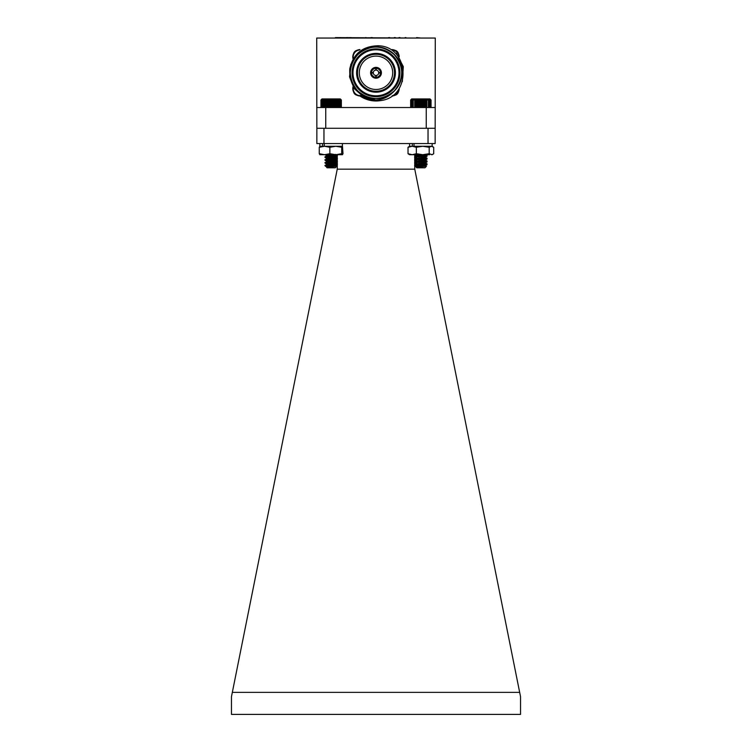 <?xml version="1.0" encoding="UTF-8"?>
<svg xmlns="http://www.w3.org/2000/svg" width="752" height="752" viewBox="0 0 752 752"><rect width="100%" height="100%" fill="white"/><g stroke="black" fill="none" stroke-linecap="round" stroke-linejoin="round"><path stroke-width="1.13" d="M332.309 165.158L334.095 165.026M336.736 164.744L337.281 164.622M326.763 164.34L325.071 163.043M325.09 163.034L326.105 162.855M332.309 162.338L334.095 162.206M336.736 161.924L337.281 161.802M330.325 163.569L335.486 162.855L327.073 161.689L325.071 160.223M325.09 160.214L326.105 160.035M332.309 159.518L334.095 159.386M336.736 159.114L337.281 158.982M337.281 161.436L337.244 158.813M326.763 158.7L325.071 157.403M325.09 157.394L326.105 157.215M332.309 156.698L334.095 156.566M336.736 156.294L337.281 156.162M337.281 158.616L337.244 155.993M324.977 154.724L326.876 155.636M335.223 167.799L327.045 167.799L326.556 167.235L336.652 166.352L325.09 165.506M330.316 164.961L332.309 164.81M337.281 164.115L330.006 163.4M330.316 162.141L332.309 161.99M337.281 161.295L330.006 160.58M330.316 159.321L332.309 159.17M337.281 158.475L330.006 157.76M330.316 156.501L332.309 156.35M337.281 155.655L330.006 154.94M325.484 166.098L326.876 166.916M333.409 166.06L335.542 165.562L331.153 164.895M325.4 165.572L326.876 164.096M326.838 164.256L335.242 163.099L331.153 162.075M324.986 165.337L337.385 163.992L325.372 162.742L326.876 161.276M330.325 160.749L335.552 159.96L331.153 159.255M324.986 162.517L337.385 161.172L325.372 159.922L326.876 158.456M330.325 157.939L335.486 157.215L329.169 156.378M335.552 157.14L331.153 156.435M330.325 155.119L333.954 154.715M335.072 166.164L329.226 165.036M335.552 162.817L329.226 162.216M335.552 159.96L329.226 159.396M335.552 157.177L337.338 158.503M326.876 155.984L327.59 155.805M332.309 155.25L335.524 154.715M415.076 165.478L427.014 164.312L418.855 163.4M416.768 166.888L425.237 165.308L417.172 164.152L414.615 162.836L427.07 161.426L418.855 160.58M416.523 163.983L425.237 162.488L417.172 161.332L414.615 160.016L427.07 158.606L418.855 157.76M416.523 161.163L425.237 159.668L417.172 158.512L414.615 157.196L427.07 155.786L416.354 154.715M414.615 165.308L427.07 163.898L420.847 163.193M415.076 162.667L427.07 161.078L420.847 160.373M415.076 159.847L427.07 158.258L420.847 157.553M415.076 157.027L427.07 155.438L420.847 154.733M426.412 166.333L424.955 167.799L416.73 167.799L416.185 167.179L426.412 166.333L416.74 165.684M414.625 165.684L416.523 166.803M417.087 166.474L418.018 166.681M416.523 158.343L424.513 157.102L427.014 155.852M425.237 156.848L420.847 156.143M416.768 155.617L420.998 154.715M416.448 167.066L425.237 165.656L418.855 164.744M416.448 164.246L425.237 162.836L418.855 161.924M416.448 161.426L425.237 160.016L418.855 159.104M416.448 158.606L425.237 157.196L418.855 156.284M416.448 155.786L424.015 154.715M410.695 99.931L411.664 98.954L430.022 98.954L430.99 99.931M431.037 107.527L431.037 99.978L430.52 99.461L431.037 99.978L430.511 99.461L430.981 99.978L430.407 99.461L430.802 99.978L430.191 99.461L430.529 99.978L429.871 99.461L430.144 99.978L429.458 99.461L429.655 99.978L428.941 99.461L429.063 99.978L428.349 99.461L428.386 99.978L427.662 99.461L427.634 99.978L426.91 99.461L426.798 99.978L426.083 99.461L425.905 99.978L425.2 99.461L424.946 99.978L424.278 99.461L423.949 99.978L423.31 99.461L422.915 99.978L422.314 99.461L421.863 99.978L421.308 99.461L420.8 99.978L420.293 99.461L419.738 99.978L419.287 99.461L418.676 99.978L418.3 99.461L417.651 99.978L417.332 99.461L411.137 99.978L411.476 99.461L410.865 99.978L411.269 99.461L410.695 99.978L411.165 99.461L410.648 99.978L410.648 107.527M411.165 99.461L410.648 99.978M420.293 99.461L420.293 107.527M420.8 99.978L420.8 107.527M419.738 107.527L419.738 99.978M419.287 99.461L419.287 107.527M418.676 99.978L418.676 107.527M421.308 99.461L421.308 107.527M421.863 99.978L421.863 107.527M422.314 99.461L422.314 107.527M422.915 99.978L422.915 107.527M423.31 99.461L423.31 107.527M423.949 99.978L423.949 107.527M424.278 99.461L424.278 107.527M424.946 99.978L424.946 107.527M425.2 99.461L425.2 107.527M425.905 99.978L425.905 107.527M426.083 99.461L426.083 107.527M426.798 99.978L426.798 107.527M426.91 99.461L426.91 107.527M427.634 99.978L427.662 99.461M428.386 99.978L428.386 107.527M429.063 99.978L429.063 107.527M429.655 99.978L429.655 107.527M430.144 99.978L430.144 107.527M430.529 99.978L430.529 107.527M430.802 99.978L430.802 107.527M430.981 99.978L430.981 107.527M410.695 99.978L410.695 107.527M410.865 99.978L410.865 107.527M411.137 99.978L411.137 107.527M411.513 99.978L411.513 107.527M411.993 99.978L411.993 107.527M412.566 99.978L412.566 107.527M413.233 99.978L413.233 107.527M413.967 99.461L413.985 99.978M414.719 99.461L414.719 107.527M414.813 99.978L414.813 107.527M415.536 99.461L415.536 107.527M415.706 99.978L415.706 107.527M416.411 99.461L416.411 107.527M416.655 99.978L416.655 107.527M417.332 99.461L417.332 107.527M417.651 99.978L417.651 107.527M418.3 99.461L418.3 107.527M324.93 165.6L337.338 164.397L329.179 163.494M327.092 166.982L335.552 165.402L327.073 164.152L324.93 162.93L337.385 161.52L329.179 160.674M326.829 164.068L335.552 162.582L327.073 161.332L324.93 160.11L337.385 158.7L329.179 157.854M326.829 161.248L335.552 159.762L327.073 158.512L324.93 157.29L337.385 155.88L329.179 155.034M324.986 159.697L337.385 158.352L324.93 156.942L337.385 155.532L329.696 154.715M324.996 165.684L326.829 166.888M327.195 166.606L328.051 166.812M326.829 158.428L335.242 157.102L337.338 155.937M335.552 156.942L326.829 155.608L332.196 154.715M326.763 167.16L335.552 165.75L329.169 164.838M326.838 161.436L335.552 160.11L329.169 159.198M326.838 158.616L335.242 157.459L337.338 156.134M326.763 155.88L334.875 154.715M321.085 99.856L321.978 98.954L340.336 98.954L341.229 99.856M341.352 107.527L341.352 99.978L340.835 99.461L341.352 99.978L340.825 99.461L341.286 99.978L340.703 99.461L341.107 99.978L340.487 99.461L340.816 99.978L340.158 99.461L340.421 99.978L339.735 99.461L339.923 99.978L339.218 99.461L339.331 99.978L338.616 99.461L338.654 99.978L337.921 99.461L337.892 99.978L337.159 99.461L337.056 99.978L336.332 99.461L336.153 99.978L335.448 99.461L335.195 99.978L334.518 99.461L334.189 99.978L333.55 99.461L333.155 99.978L332.563 99.461L332.102 99.978L331.547 99.461L331.04 99.978L330.532 99.461L329.968 99.978L329.526 99.461L328.915 99.978L328.539 99.461L327.891 99.978L327.581 99.461L321.424 99.978L321.771 99.461L321.16 99.978L321.574 99.461L321.01 99.978L321.48 99.461L320.963 99.978L320.963 107.527M321.48 99.461L320.963 99.978M332.563 99.461L332.563 107.527M333.155 99.978L333.155 107.527M332.102 107.527L332.102 99.978M331.547 99.461L331.547 107.527M331.04 99.978L331.04 107.527M333.55 99.461L333.55 107.527M334.189 99.978L334.189 107.527M334.518 99.461L334.518 107.527M335.195 99.978L335.195 107.527M335.448 99.461L335.448 107.527M336.153 99.978L336.153 107.527M336.332 99.461L336.332 107.527M337.056 99.978L337.056 107.527M337.159 99.461L337.159 107.527M337.892 99.978L337.892 107.527M337.921 99.461L337.921 107.527M338.654 99.978L338.654 107.527M339.331 99.978L339.331 107.527M339.923 99.978L339.923 107.527M340.421 99.978L340.421 107.527M340.816 99.978L340.816 107.527M341.107 99.978L341.107 107.527M341.286 99.978L341.286 107.527M321.01 99.978L321.01 107.527M321.16 99.978L321.16 107.527M321.424 99.978L321.424 107.527M321.79 99.978L321.79 107.527M322.27 99.978L322.27 107.527M322.843 99.978L322.843 107.527M323.501 99.978L323.501 107.527M324.225 99.461L324.225 107.527M324.244 99.978L324.244 107.527M324.977 99.461L324.977 107.527M325.071 99.978L325.071 107.527M325.785 99.461L325.785 107.527M325.954 99.978L325.954 107.527M326.659 99.461L326.659 107.527M326.904 99.978L326.904 107.527M327.581 99.461L327.581 107.527M327.891 99.978L327.891 107.527M328.539 99.461L328.539 107.527M328.915 99.978L328.915 107.527M329.526 99.461L329.526 107.527M329.968 99.978L329.968 107.527M330.532 99.461L330.532 107.527M423.226 165.214L424.701 165.083M425.895 164.961L426.657 164.519M426.356 164.472L418.855 163.833M415.33 163.062L416.881 162.874M423.226 162.394L424.701 162.263M425.895 162.141L426.657 161.699M415.33 160.242L416.881 160.054M423.226 159.574L424.701 159.443M425.895 159.321L426.657 158.879M415.33 157.422L416.881 157.234M423.226 156.754L424.701 156.623M425.895 156.501L426.657 156.059M414.719 154.724L414.719 156.754M414.719 165.656L415.33 165.525M421.346 164.998L423.226 164.857M426.713 164.481L424.918 162.742L420.847 162.216M414.719 162.836L415.33 162.705M421.346 162.178L423.226 162.037M426.713 161.671L424.918 159.922L420.847 159.396M414.719 160.016L415.33 159.885M421.346 159.358L423.226 159.217M426.713 158.851L425.237 157.318M414.719 157.196L415.33 157.065M421.346 156.548L423.226 156.397M426.713 156.031L425.237 154.715M415.583 166.248L416.523 167.235M427.014 164.735L425.162 165.825L420.847 165.036M427.014 161.924L425.237 162.921M427.014 159.104L425.237 160.101M427.014 156.284L425.237 157.281M425.209 166.136L426.13 166.568M416.956 156.012L418.046 155.824M423.226 155.26L425.237 154.809M342.357 146.264L341.718 147.27L335.787 146.264L342.47 146.292L342.997 153.709L342.414 154.715L319.797 154.686M342.357 154.715L341.718 153.709L335.787 154.715L329.855 153.709L329.855 147.27L324.563 146.264L319.271 147.27L319.91 146.264M329.855 153.709L324.563 154.715L319.271 153.709L319.271 147.27M319.271 153.709L319.91 154.715M341.718 153.709L341.718 147.27M322.589 143.557L322.589 146.264L319.854 146.264L335.787 146.264L329.855 147.27M429.542 154.715L409.586 154.715L408.026 153.709L408.026 147.27L409.586 146.264L412.19 146.264L408.026 147.27M432.889 146.687L431.441 146.264L433.697 147.27L433.697 153.709L432.146 154.715L429.185 153.709L429.185 147.27L422.765 146.264L416.345 147.27L412.19 146.264L431.441 146.264L429.185 147.27M429.185 153.709L422.765 154.715L416.345 153.709L416.345 147.27M416.345 153.709L412.19 154.715L408.026 153.709M432.889 154.292L431.441 154.715M342.414 143.557L342.414 146.264L324.291 146.264L324.291 143.557M432.146 146.264L432.146 143.557L432.146 146.264L414.023 146.264L414.023 143.557M412.312 143.557L412.312 146.264L409.586 146.264L409.586 143.557M373.302 73.01L370.595 73.01A5.414 5.414 0 0 1 370.595 72.559L373.302 72.559A2.707 2.707 0 0 0 375.774 75.482L375.774 76.027M380.503 73.01A4.512 4.512 0 0 1 376.226 77.296L376.226 78.199A5.414 5.414 0 0 1 375.774 78.199L375.774 75.482A2.707 2.707 0 0 0 378.698 72.559L381.405 72.559A5.414 5.414 0 0 1 381.405 73.01L379.243 73.01M375.774 77.296A4.512 4.512 0 0 1 371.497 73.01M371.497 72.559A4.512 4.512 0 0 1 375.774 68.282L375.774 67.379A5.414 5.414 0 0 1 376.226 67.379L376.226 69.551M372.757 72.559L373.302 72.559A2.707 2.707 0 0 1 375.774 70.096L375.774 68.282M375.774 70.096A2.707 2.707 0 0 1 378.698 72.559M376.226 68.282A4.512 4.512 0 0 1 380.503 72.559M376.226 75.482L376.226 77.296M375.774 78.199A5.414 5.414 0 0 1 370.595 73.01M370.595 72.559A5.414 5.414 0 0 1 375.774 67.379M376.226 67.379A5.414 5.414 0 0 1 381.405 72.559M381.405 73.01A5.414 5.414 0 0 1 376.226 78.199M376 89.479A16.694 16.694 0 0 0 390.457 64.446A16.694 16.694 0 0 0 361.543 64.446A16.694 16.694 0 0 0 376 89.479M376 91.283A18.499 18.499 0 0 0 392.018 63.544A18.499 18.499 0 0 0 359.982 63.544A18.499 18.499 0 0 0 376 91.283A18.499 18.499 0 0 1 357.501 72.784A18.499 18.499 0 0 1 376 54.294M376 92.186A19.402 19.402 0 0 1 359.202 63.093A19.402 19.402 0 0 1 392.798 63.093A19.402 19.402 0 0 1 376 92.186M376 49.782A23.011 23.011 0 0 1 395.928 84.29A23.011 23.011 0 0 1 356.072 84.29A23.011 23.011 0 0 1 376 49.782M376 48.88A23.914 23.914 0 0 1 396.708 84.741A23.914 23.914 0 0 1 355.292 84.741A23.914 23.914 0 0 1 376 48.88M397.385 87.476C387.101 100.759 374.477 103.485 359.512 95.664A28.2 28.2 0 0 0 380.521 100.618C411.983 97.027 409.774 46.098 377.993 45.769C362.483 46.173 353.073 53.909 349.755 68.987C349.125 84.506 356.288 94.273 371.262 98.296L376 98.54C383.088 98.427 389.16 95.918 394.208 91.001L397.385 87.476A25.944 25.944 0 0 0 387.571 49.576A25.944 25.944 0 0 0 351.4 64.559A25.944 25.944 0 0 0 371.262 98.296M394.208 91.001C382.072 100.975 369.928 100.975 357.792 91.001C341.361 76.243 353.948 45.844 376 47.038C389.752 46.671 402.113 59.032 401.756 72.784C402.94 94.837 372.541 107.433 357.792 91.001C347.809 78.857 347.809 66.721 357.792 54.576C369.928 44.594 382.072 44.594 394.208 54.576C404.191 66.721 404.191 78.857 394.208 91.001C379.459 107.433 349.06 94.837 350.244 72.784C349.887 59.032 362.248 46.671 376 47.038C389.752 46.671 402.113 59.032 401.756 72.784C402.113 86.546 389.752 98.907 376 98.54C353.948 99.734 341.361 69.334 357.792 54.576C369.928 44.594 382.072 44.594 394.208 54.576C410.639 69.334 398.052 99.734 376 98.54C362.248 98.907 349.887 86.546 350.244 72.784C349.266 52.452 375.633 39.104 391.444 52.179M396.332 53.251L403.307 66.637L402.329 81.667M375.944 100.101L363.677 96.961L354.173 88.604L349.539 76.854L350.808 64.296M392.629 50.017A7.031 7.031 0 0 1 398.767 56.165M398.767 89.413A7.031 7.031 0 0 1 392.629 95.56M353.374 58.647A7.031 7.031 0 0 1 359.371 50.017M362.633 95.175A7.031 7.031 0 0 1 353.534 86.377M372.315 37.6L370.933 37.6M400.017 37.6L398.983 37.6M405.967 37.6L405.131 37.6M392.027 49.594A7.407 7.407 0 0 1 399.199 56.757M399.199 88.821A7.407 7.407 0 0 1 392.027 95.983M353.102 59.098A7.407 7.407 0 0 1 359.973 49.594M359.973 95.983A7.407 7.407 0 0 1 353.28 85.963M366.111 37.6L365.604 37.6M348.261 37.6L346.23 37.6M340.9 37.6L339.772 37.6M395.355 37.6L394.283 37.6M351.25 37.6L349.417 37.6M389.743 37.6L388.643 37.6M356.946 95.231A4.512 4.512 0 0 1 353.553 91.838M398.447 91.838A4.512 4.512 0 0 1 395.054 95.231M395.054 50.346A4.512 4.512 0 0 1 398.447 53.74M353.553 53.74A4.512 4.512 0 0 1 356.946 50.346M335.401 38.051L330.889 38.051M335.401 37.6L416.599 38.051M421.111 38.051L416.599 37.6M316.855 128.282L316.724 38.051L435.276 38.051L435.145 143.557L316.855 143.557L316.855 128.282L323.962 128.282L323.962 143.557M426.252 107.527L325.748 107.527L325.748 128.282L426.252 128.282L426.252 107.527L435.276 107.527M316.724 107.527L325.748 107.527M428.038 143.557L428.038 128.282L426.252 128.282M325.748 128.282L323.962 128.282M337.281 164.425L337.244 169.172L414.756 169.172L414.719 165.741M414.719 157.29L414.719 159.574M414.719 160.11L414.719 162.394M414.719 162.93L414.719 165.214M337.281 154.715L337.281 155.796M337.281 161.605L337.281 164.256M414.756 169.172L520.534 696.681L520.534 714.4L231.466 714.4L231.466 696.681L337.244 169.172M232.33 692.366L519.67 692.366M428.038 128.282L435.145 128.282M325.56 166.314L324.93 165.402M336.652 166.352L335.477 165.666L337.338 164.594M337.328 163.927L335.477 162.846L337.338 161.774M337.328 161.107L335.477 160.026L337.338 158.954M337.338 164.143L335.486 163.062M337.338 161.323L335.486 160.242M337.338 155.683L335.486 154.602M336.529 166.483L335.486 165.882M425.162 165.393L427.014 164.312M425.162 162.573L427.014 161.492M425.162 159.753L427.014 158.672M416.523 155.523L414.672 154.442M414.672 165.243L416.514 164.162M427.014 163.833L425.171 162.752M414.672 162.423L416.514 161.342M427.014 161.013L425.171 159.932M414.672 159.603L416.514 158.522M427.014 158.193L425.171 157.112M414.672 156.783L416.514 155.702M427.014 155.373L425.171 154.292M426.403 166.295L425.171 165.572M335.27 167.799L336.67 166.399M335.486 165.478L337.338 164.397M335.486 162.658L337.338 161.577M335.486 159.838L337.338 158.757M326.829 155.608L324.977 154.527M337.328 158.287L335.477 157.206M324.986 156.877L326.838 155.796M337.328 155.467L335.477 154.386M424.955 167.799L426.14 166.615M415.574 166.643L414.719 165.788M416.523 164.415L414.672 163.334M416.523 161.595L414.672 160.514M416.523 158.775L414.672 157.694M416.523 155.955L414.672 154.874M319.854 143.557L319.797 146.292"/></g></svg>
